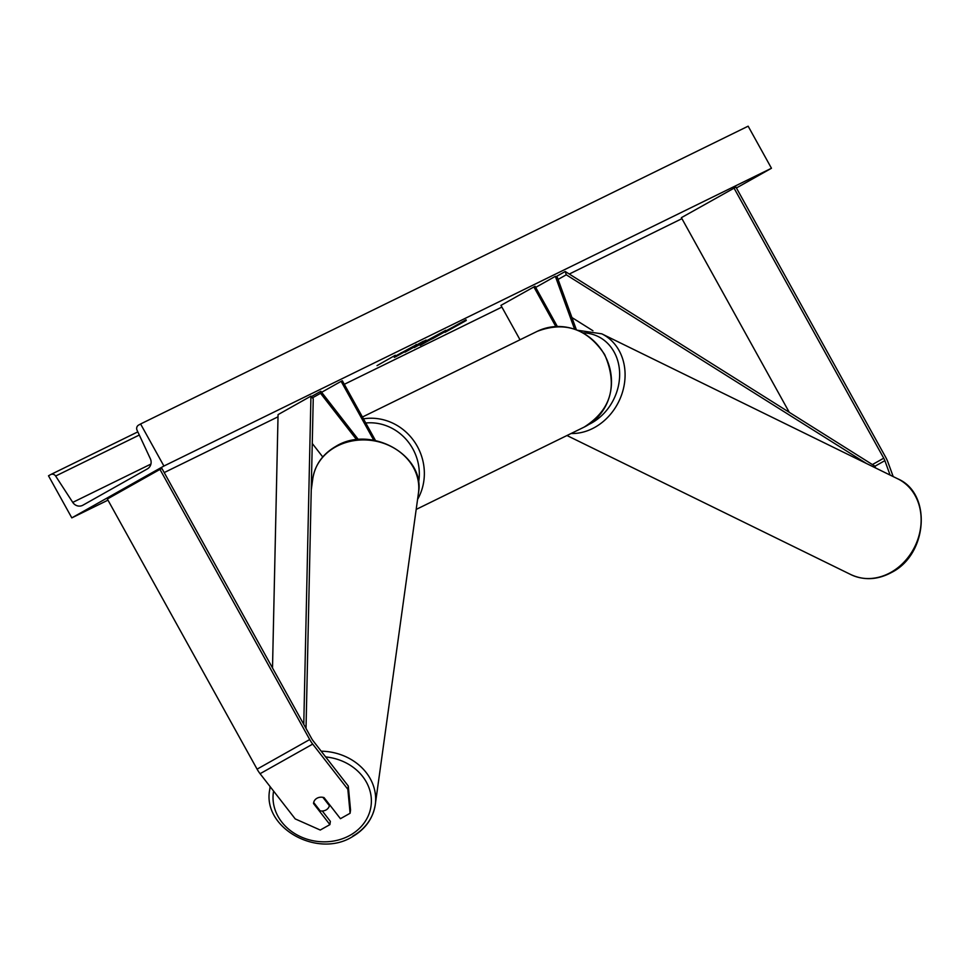 <?xml version="1.0" encoding="UTF-8"?>
<svg xmlns="http://www.w3.org/2000/svg" width="970" height="970" viewBox="0 0 970 970"><rect width="100%" height="100%" fill="white"/><g stroke="black" fill="none" stroke-linecap="round" stroke-linejoin="round"><path stroke-width="1.45" d="M574.567 329.133L555.349 276.329L557.277 277.274L576.386 329.788M557.338 326.478L535.052 286.283L500.944 305.38L520.017 339.779M555.349 276.329L535.683 287.399M533.839 286.877L555.822 326.526M893.188 476.585L887.938 462.156A12.828 4.329 60.6 0 0 885.671 457.234L735.939 187.101L681.376 217.668L789.265 412.311M890.108 475.082L884.858 460.653A6.414 2.158 60.6 0 0 883.731 458.192L733.999 188.059M313.674 802.517L320.173 810.871A8.015 6.899 -172.1 0 0 326.078 809.95A8.015 6.899 -172.1 0 0 329.376 805.682L322.889 797.328A8.015 6.899 -172.1 0 0 316.984 798.249A8.015 6.899 -172.1 0 0 313.674 802.517L313.54 803.548A8.015 6.899 7.9 0 1 313.589 803.002A8.015 6.899 7.9 0 1 316.984 798.249A8.015 6.899 7.9 0 1 324.065 797.631L340.434 818.692L350.097 813.26L350.546 810.023L348.291 786.052L313.152 740.862A6.414 2.158 -119.4 0 1 311.649 738.582L161.917 468.449L159.965 469.395L107.343 499.016L257.086 769.149A12.828 4.329 -119.4 0 0 260.081 773.708L295.219 818.91L320.258 830.041L329.909 824.609L313.54 803.548M348.291 786.052L347.842 789.289L312.704 744.099A12.828 4.329 -119.4 0 1 309.709 739.54L159.965 469.395M329.909 824.609L330.358 821.372L322.307 811.005M347.842 789.289L350.097 813.26M358.391 439.592L320.827 391.274L320.549 393.299L312.425 397.87M356.669 439.762L320.549 393.299M322.755 456.955L312.255 443.46M320.827 391.274L311.358 396.609M375.487 440.538L342.337 380.737L341.125 381.331L373.765 440.222M341.125 381.331L321.616 392.304M420.216 345.368L466.049 319.773L420.216 345.368M131.52 484.636L113.538 494.833L131.52 484.636M422.847 341.488L395.372 356.948L423.781 341.088M395.263 356.754L394.305 357.409M403.011 352.498L402.053 353.189M416.13 344.399L415.997 345.09M415.196 346.969L445.763 330.297L414.226 347.612M395.893 355.832L416.445 344.665L395.893 355.832M163.906 466.036L71.816 517.871L48.5 475.797L50.549 474.645A4.013 3.771 63.9 0 1 55.63 476.04L72.75 502.387A8.015 7.542 -116.1 0 0 82.911 505.188L147.367 468.898A8.015 7.542 -116.1 0 0 150.338 458.725L137.061 430.219A4.013 3.771 63.9 0 1 138.54 425.127L140.589 423.975L163.906 466.036L771.465 168.259L736.424 187.974M681.922 218.65L569.293 274.037M71.816 517.871L107.973 500.144M164.209 472.584L278.014 416.809M344.314 384.302L501.89 307.078M466.267 320.476L445.072 332.298L466.182 320.342M395.299 355.25L377.027 365.641L395.299 355.25M426.157 340.252L405.024 352.183L426.048 340.058M140.589 423.975L748.149 126.185L771.465 168.259M433.056 337.803L459.065 323.798L432.693 338.639L427.77 340.834L432.947 337.608M423.526 342.41L429.843 339.063L423.453 342.264M420.798 343.089L421.623 343.598M423.453 341.986L414.93 346.702L423.272 341.658M436.294 336.178L442.647 332.831L436.294 336.178M329.521 804.651L329.376 805.682M884.858 460.653L875.001 466.206L565.231 271.491L556.028 276.668M866.452 463.49L566.274 274.801L558.065 279.433M566.274 274.801L565.231 271.491M592.937 330.746L571.924 317.542M875.001 466.206L875.546 467.94M272.509 667.978L278.063 414.626L310.946 396.124L303.768 724.347M306.023 728.434L313.237 398.828L310.946 396.124M883.731 458.192L872.394 464.569M309.709 739.54L257.086 769.149M312.704 744.099L260.081 773.708M537.21 331.352C564.88 320.937 587.359 328.66 604.637 354.523C618.048 385.587 611.209 409.776 584.146 427.103A53.314 50.185 -116.1 0 0 604.419 354.608A53.314 50.185 -116.1 0 0 537.21 331.352L362.44 417.015M418.519 482.805A49.3 46.414 -116.1 0 0 412.783 448.77A49.3 46.414 -116.1 0 0 365.763 422.993M363.459 418.834A53.314 50.185 63.9 0 1 417.294 446.333A53.314 50.185 63.9 0 1 417.573 499.417M890.957 572.336A53.314 45.081 -63.9 0 0 920.991 524.079A53.314 45.081 -63.9 0 0 897.82 478.853C932.17 493.512 927.599 554.404 891.672 572.397C877.729 579.914 864.149 580.654 850.908 574.616A53.314 45.081 -63.9 0 0 890.957 572.336M588.96 424.387A49.3 41.686 -63.9 0 0 591.724 422.944A49.3 41.686 -63.9 0 0 619.418 369.521A49.3 41.686 -63.9 0 0 583.006 332.855M897.82 478.853L601.764 333.825A53.314 45.081 116.1 0 1 624.935 379.064A53.314 45.081 116.1 0 1 594.901 427.309A53.314 45.081 116.1 0 1 571.051 433.517M50.913 474.463L137.825 431.868L50.731 474.548M72.75 502.387L150.92 464.072M55.63 476.04L139.304 435.033M325.641 756.927A49.3 42.438 7.9 0 1 369.631 789.677A49.3 42.438 7.9 0 1 350.182 835.231A49.3 42.438 7.9 0 1 296.117 834.394A49.3 42.438 7.9 0 1 273.588 791.083M270.23 786.779A53.314 45.893 -172.1 0 0 269.672 789.907C262.312 827.98 317.602 858.668 352.425 836.698C365.423 829.107 373.038 818.389 375.293 804.542A53.314 45.893 -172.1 0 0 321.179 751.192M311.249 489.899L312.801 478.634A53.314 45.893 7.9 0 1 335.365 447.049A53.314 45.893 7.9 0 1 393.056 447.522A53.314 45.893 7.9 0 1 418.422 493.269L375.293 804.542A53.314 45.893 -172.1 0 1 352.728 836.128M584.146 427.103L416.191 509.42M601.764 333.825L577.574 330.261M850.908 574.616L566.965 435.518M426.545 340.7L426.933 341.404M401.592 353.383L401.204 352.692M312.801 478.634C315.056 464.8 322.671 454.081 335.668 446.479C370.491 424.52 425.781 455.197 418.422 493.269M269.672 789.907L270.121 786.634"/></g></svg>
